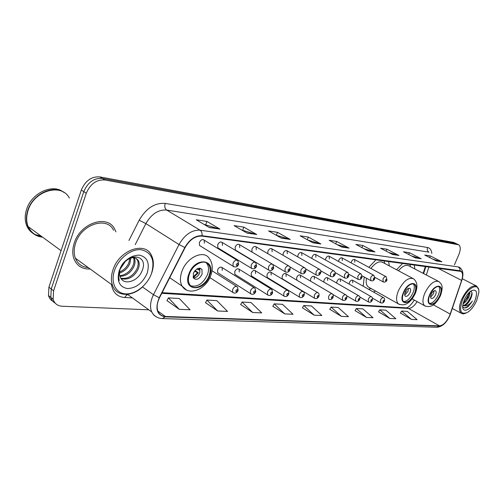 <?xml version="1.0" encoding="UTF-8"?>
<svg xmlns="http://www.w3.org/2000/svg" width="504" height="504" viewBox="0 0 504 504"><rect width="100%" height="100%" fill="white"/><g stroke="black" fill="none" stroke-linecap="round" stroke-linejoin="round"><path stroke-width="0.76" d="M389.327 265.898L388.59 261.349M376.079 259.654L368.852 267.315M414.868 268.985L414.282 264.827M402.797 263.271L396.566 269.76M354.753 262.25L354.627 259.573C353.499 259.094 352.435 259.85 351.427 261.828L351.137 262.886M342.292 260.669L342.147 257.947C340.981 257.437 339.872 258.199 338.833 260.234L338.531 261.444M329.345 259.024L329.188 256.265C327.972 255.711 326.825 256.479 325.754 258.571L325.445 259.957M315.888 257.317L315.718 254.514C314.446 253.915 313.261 254.69 312.152 256.845L311.85 258.432M301.89 255.541L301.707 252.699C300.378 252.044 299.143 252.825 298.003 255.049L297.719 256.87M287.312 253.695L287.116 250.809C285.73 250.091 284.445 250.885 283.267 253.178L283.034 255.276M272.128 251.761L271.921 248.85C270.472 248.062 269.13 248.856 267.901 251.225L267.788 253.663M256.284 249.751L256.07 246.803C254.552 245.939 253.153 246.733 251.88 249.19L252.076 252.113M239.746 247.653L239.526 244.679C237.938 243.722 236.477 244.522 235.148 247.067L235.349 250.022L236.086 250.463M222.472 245.461L222.251 242.462C220.588 241.403 219.057 242.203 217.659 244.849L217.86 247.823L218.698 248.333M204.397 243.167L204.183 240.156C202.438 238.978 200.831 239.772 199.363 242.525L199.559 245.511L200.523 246.103M340.414 281.648L340.313 279.052C339.161 278.523 338.052 279.279 337 281.327L336.71 283.091M327.619 280.432L327.506 277.798C326.309 277.225 325.162 277.988 324.072 280.092L323.833 282.095M314.332 279.166L314.206 276.501C312.952 275.877 311.768 276.646 310.64 278.813L310.502 281.1M300.51 277.849L300.378 275.152C299.074 274.472 297.839 275.247 296.673 277.483L296.818 280.186M352.737 282.826L352.642 280.262C351.534 279.77 350.469 280.52 349.442 282.511L349.133 284.08M286.133 276.482L285.988 273.748C284.628 273.011 283.343 273.792 282.139 276.098L282.272 278.813L282.788 279.122M271.158 275.052L271.007 272.292C269.59 271.486 268.248 272.273 267 274.655L267.139 277.402L267.719 277.748M255.553 273.565L255.396 270.78C253.915 269.892 252.517 270.686 251.213 273.155L251.357 275.921L252.006 276.318M239.274 272.015L239.117 269.212C237.56 268.235 236.105 269.023 234.744 271.587L234.889 274.371L235.626 274.831M222.277 270.396L222.119 267.574C220.494 266.496 218.969 267.29 217.545 269.949L217.69 272.746L218.522 273.269M423.165 273.338L425.42 266.332M413.507 301.379L414.231 300.038M364.228 276.967L363.189 286.209M373.546 292.055L375.486 291.003M456.189 243.577L453.625 242.411L99.805 176.904C91.482 176.356 85.321 180.734 81.314 190.039L48.92 287.154L48.485 295.539C49.235 298.11 50.696 300.019 52.876 301.266M456.593 243.772L102.312 178.435C93.99 177.899 87.816 182.297 83.79 191.627L51.244 288.987L50.803 297.392C51.547 299.968 53.008 301.883 55.194 303.125C53.008 301.883 51.547 299.968 50.803 297.392L51.244 288.987L83.79 191.627C87.816 182.297 93.99 177.899 102.312 178.435L455.799 243.47L458.369 244.629M115.933 231.865L114.773 229.244C107.762 214.049 80.356 222.743 74.252 243.104C72.368 248.919 72.28 254.211 73.993 258.968C76.98 265.992 82.379 269.331 90.197 268.997C82.379 269.331 76.98 265.992 73.993 258.968C72.28 254.211 72.368 248.919 74.252 243.104C80.356 222.743 107.762 214.049 114.773 229.244L115.933 231.865M449.568 315.857C446.55 322.024 443.199 325.364 439.507 325.861L165.331 316.462C161.948 316.285 159.541 314.691 158.099 311.674C156.479 307.698 156.946 303.068 159.503 297.788L185.081 247.621C189.687 239.677 195.287 235.834 201.896 236.093L461.072 271.429C462.848 272.954 463.037 275.946 461.639 280.413L449.568 315.857M449.707 315.863L461.79 280.382C463.459 274.8 462.892 271.587 460.083 270.743L202.041 235.696C195.268 235.431 189.523 239.375 184.804 247.521L159.214 297.7C154.841 308.782 156.832 315.164 165.192 316.846L439.394 326.12C443.174 325.603 446.613 322.182 449.707 315.863M166.994 300.617L179.241 309.317L190.084 309.784L179.292 298.5L168.437 297.883L166.956 300.693M205.5 302.665L217.671 310.987L227.537 311.415L216.802 300.617L206.917 300.056L205.456 302.74M240.635 304.529L252.699 312.505L261.721 312.902L251.074 302.551L242.027 302.041L240.597 304.605M272.834 306.243L284.76 313.904L293.044 314.263L282.505 304.328L274.195 303.862L272.79 306.312M400.384 313.022L411.472 319.41L417.117 319.656L407.308 311.377L401.619 311.056L400.352 313.079M378.536 311.863L389.8 318.465L395.861 318.73L385.9 310.168L379.789 309.821L378.498 311.919M355.055 310.615L366.496 317.457L373.023 317.74L362.905 308.87L356.341 308.498L355.018 310.672M329.761 309.267L341.378 316.361L348.421 316.669L338.159 307.471L331.078 307.075L329.729 309.33M302.444 307.818L314.219 315.183L321.842 315.51L311.441 305.966L303.78 305.531L302.406 307.881M454.438 264.827L458.842 254.608C460.744 249.757 460.719 246.494 458.772 244.831L104.832 179.972C96.51 179.449 90.323 183.866 86.285 193.221L53.581 290.833L53.128 299.25C54.501 303.578 57.494 305.903 62.105 306.23L148.793 309.815M281.408 238.146L268.607 230.952L277.49 232.319L290.247 239.45L281.408 238.146M247.061 233.094L234.108 225.622L243.829 227.121L256.744 234.518L247.061 233.094M209.305 227.531L196.239 219.776L206.93 221.426L219.971 229.099L209.305 227.531M368.115 250.916L355.862 244.421L362.786 245.492L374.982 251.924L368.115 250.916M392.603 254.52L380.551 248.233L386.971 249.228L398.96 255.459L392.603 254.52M415.296 257.865L403.452 251.773L409.412 252.693L421.193 258.735L415.296 257.865M436.376 260.965L424.74 255.056L430.29 255.912L441.869 261.778L436.376 260.965M312.801 242.771L300.17 235.822L308.316 237.082L320.897 243.961L312.801 242.771M341.599 247.01L329.15 240.301L336.647 241.454L349.045 248.107L341.599 247.01M336.647 241.454L335.702 243.829M337.088 244.579L349.045 248.107M308.316 237.082L307.276 239.734M307.919 240.087L320.897 243.961M430.29 255.912L429.603 257.531M432.98 259.245L441.869 261.778M409.412 252.693L408.668 254.457M411.661 255.994L421.193 258.735M386.971 249.228L386.171 251.162M388.71 252.491L398.96 255.459M362.786 245.492L361.916 247.634M363.926 248.699L374.982 251.924M206.93 221.426L205.745 224.652M204.013 224.393L219.971 229.099M243.829 227.121L242.676 230.196M241.813 230.07L256.744 234.518M277.49 232.319L276.362 235.255M276.23 235.236L290.247 239.45M314.219 315.183L303.78 305.531M341.378 316.361L331.078 307.075M366.496 317.457L356.341 308.498M389.8 318.465L379.789 309.821M411.472 319.41L401.619 311.056M284.76 313.904L274.195 303.862M252.699 312.505L242.027 302.041M217.671 310.987L206.917 300.056M179.241 309.317L168.437 297.883M86.153 267.309L87.809 267.259L86.153 267.309M462.603 299.527C458.842 310.836 460.48 315.126 467.51 312.398C471.12 309.979 474.163 306.079 476.645 300.705L478.781 292.912C480.117 281.849 467.964 286.549 462.603 299.527M478.567 289.51L476.834 286.184C471.99 284.697 466.943 289.038 461.702 299.193C458.924 306.117 458.747 310.804 461.179 313.255L463.189 313.916L465.734 313.274M469.791 291.873C470.15 293.334 469.709 295.325 468.462 297.851C466.924 300.699 465.098 302.683 462.993 303.811M469.224 292.396L467.762 297.48L463.201 302.91M462.71 306.445C463.768 308.385 465.589 308.429 468.185 306.577L472.374 301.052C469.356 304.863 466.496 306.413 463.793 305.714C466.225 305.449 468.481 303.194 470.566 298.954C468.084 303.32 465.488 305.43 462.766 305.273M463.793 305.714L462.766 305.298M474.982 300.567C477.931 291.816 476.608 288.603 471.013 290.921C468.367 292.811 466.143 295.728 464.341 299.672L462.779 305.159C461.544 314.061 470.956 310.351 474.982 300.567M470.566 298.954C472.563 294.468 472.557 291.904 470.547 291.255M472.374 301.052C469.772 305.241 467.107 307.522 464.367 307.887M471.946 292.597C471.372 297.303 469.01 301.449 464.871 305.027M468.941 292.685C468.121 296.289 466.25 299.571 463.308 302.526M471.996 294.752L467.183 303.452M469.155 293.441L464.468 301.902M439.734 295.779C441.454 291.438 441.485 288.452 439.828 286.82C436.552 285.673 433.226 288.37 429.849 294.916C428.167 299.2 428.123 302.154 429.717 303.786C433.005 305.014 436.344 302.343 439.734 295.779M429.395 303.471C432.652 303.301 435.62 300.478 438.291 295.004C439.879 291.073 440.024 288.2 438.732 286.392M438.146 281.188L409.046 265.936C406.111 264.298 402.589 265.91 398.462 270.774M410.476 266.685L409.859 264.228M435.582 294.764C436.338 292.849 436.351 291.526 435.62 290.802C434.158 290.279 432.678 291.469 431.178 294.38C430.429 296.289 430.416 297.599 431.134 298.33C432.596 298.866 434.076 297.681 435.582 294.764M430.618 297.228L433.566 293.681L434.12 290.821M431.594 293.536L430.926 295.054M114.559 270.339C110.275 282.454 115.731 293.435 125.679 293.876C135.576 294.493 147.464 284.962 151.521 273.439C155.137 260.303 151.717 252.403 141.265 249.732C131.456 248.51 118.692 258.218 114.559 270.339M150.942 274.938L151.679 273.055C153.985 266.358 153.922 260.486 151.496 255.446C145.278 240.887 119.202 249.965 112.997 269.798C111.082 275.493 110.899 280.627 112.436 285.188C116.153 296.686 131.481 297.329 142.178 287.192M113.614 230.328C107.069 215.996 81.327 224.148 75.594 243.249C73.817 248.737 73.742 253.72 75.373 258.206C77.767 263.945 82.045 267.063 88.219 267.555M69.369 198.059C61.677 182.656 33.73 190.543 27.991 210.729C26.208 216.481 26.252 221.76 28.117 226.579C30.895 232.911 35.721 236.445 42.607 237.182M28.375 226.768C31.097 232.634 35.671 235.985 42.09 236.811M64.071 192.515C53.153 184.325 32.47 194.21 27.72 210.54C25.937 216.285 25.981 221.565 27.846 226.384C30.624 232.716 35.456 236.25 42.336 236.987M63.309 192.03C52.529 183.298 31.311 193.082 26.504 209.677C24.727 215.416 24.778 220.689 26.643 225.502C27.997 228.803 30.076 231.399 32.88 233.289M35.173 234.568L41.133 236.105M130.901 257.966L129.843 263.642C127.638 268.349 124.186 271.492 119.498 273.067M129.893 258.313L128.822 262.937C126.882 267.177 123.795 270.194 119.561 271.99M134.152 257.676L134.461 258.313C135.374 260.719 135.204 263.441 133.957 266.471C130.826 272.752 126.17 276.066 119.977 276.4M134.461 258.313L133.447 257.62C134.341 260.026 134.171 262.742 132.924 265.759C130.019 271.675 125.635 274.982 119.769 275.682M125.194 261.513L120.298 268.777C119.297 271.757 119.234 274.428 120.116 276.784L120.632 277.855C124.526 285.907 138.172 280.886 141.914 271.215C149.707 254.092 126.416 251.225 119.87 269.237L119.543 270.113C118.245 273.962 118.144 277.414 119.253 280.463L119.265 280.495C118.358 276.973 118.579 273.281 119.927 269.432L125.477 261.248C131.412 256.517 135.803 256.486 138.638 261.148C139.545 263.56 139.369 266.288 138.109 269.331C133.951 277.118 128.293 280.237 121.143 278.693M136.042 258.269L137.592 260.436C138.499 262.849 138.323 265.577 137.063 268.613C133.201 275.997 127.796 279.197 120.834 278.214M125.672 261.066L120.91 267.271M147.218 273.08C149.94 263.069 147.326 257.084 139.362 255.118C130.479 255.32 123.757 260.524 119.196 270.73C116.588 281.049 119.372 287.003 127.543 288.59C136.307 288.08 142.865 282.908 147.218 273.08M414.483 293.58C416.216 289.145 416.203 286.045 414.452 284.281C410.867 282.901 407.282 285.686 403.698 292.641C402.009 297.007 401.997 300.069 403.673 301.833C407.276 303.307 410.88 300.554 414.483 293.58M403.414 301.587C406.974 301.531 410.174 298.595 413.009 292.774C414.635 288.666 414.723 285.667 413.274 283.765M368.594 289.258L370.982 288.471M366.502 278.233C365.765 282.309 366.314 285.188 368.141 286.87L369.451 287.614M412.619 278.321L383.116 262.59C379.613 260.625 375.537 262.571 370.894 268.424M384.76 263.466L384.01 260.732M410.048 292.515C410.81 290.556 410.81 289.183 410.036 288.395C408.442 287.771 406.841 289 405.254 292.093C404.498 294.04 404.498 295.401 405.254 296.188C406.854 296.831 408.454 295.609 410.048 292.515M404.725 295.155L407.988 291.388L408.511 288.313M405.745 291.091L406.243 291.362L404.813 293.46M405.103 292.478L406.243 291.362M209.084 275.694C210.622 271.303 210.496 267.687 208.7 264.839C204.876 258.457 192.78 264.052 189.447 273.987C188.017 278.12 188.068 281.579 189.605 284.363C193.309 291.362 205.727 285.68 209.084 275.694M190.777 285.825C197.568 287.343 203.125 283.613 207.459 274.649C208.99 270.264 208.858 266.647 207.062 263.8L206.029 262.634M202.098 274.176L201.947 269.413C198.986 267.082 196.125 268.411 193.366 273.401L193.467 278.069C196.434 280.501 199.313 279.203 202.098 274.176M193.379 277.912C196.157 277.817 198.305 276.085 199.823 272.702L199.798 268.153M195.042 270.579L198.387 272.752L193.297 277.754M193.032 276.998L197.65 272.683L198.387 272.752M197.65 272.683L194.557 271.19M199.622 268.147L199.414 269.968L198.677 269.898L198.815 268.204M196.837 269.01L198.677 269.898M453.625 242.411L457.979 244.528M48.92 287.154L53.581 290.833M81.314 190.039L86.285 193.221M99.805 176.904L104.832 179.972M439.507 325.861L408.524 308.473C411.421 308.353 414.288 306.073 417.123 301.631M132.426 297.933L124.627 297.511L126.983 294.745M124.627 297.511C117.193 296.818 112.802 292.471 111.453 284.476M125.962 294.437L128.394 295.004M461.821 280.363L450.412 314.036M202.041 235.696C202.306 233.144 201.65 231.304 200.082 230.189L458.294 266.931L459.768 268.481L460.083 270.743M184.804 247.521L179.027 244.522C184.792 234.587 191.81 229.811 200.082 230.189L166.641 210.048C158.357 209.494 151.433 214.005 145.877 223.587L135.217 244.654M458.917 267.082L459.648 267.448C463.012 269.968 463.781 274.151 461.941 280.003L461.79 280.382M159.214 297.7L153.462 294.72L179.027 244.522L145.877 223.587L139.173 220.229C146.147 208.24 154.816 202.633 165.192 203.402L427.537 247.508C430.006 248.018 431.443 249.997 431.84 253.449M156.92 317.205L153.846 315.126L151.691 311.919C149.713 306.98 150.305 301.241 153.462 294.72L142.449 286.952M165.192 316.846L162.307 318.572L436.943 327.272L439.394 326.12M128.942 240.49L139.173 220.229M427.537 247.508C426.869 249.556 427.342 251.105 428.954 252.157L166.641 210.048C164.839 208.612 164.354 206.401 165.192 203.402M165.331 316.462L157.853 311.075M161.784 293.315L408.524 308.473L406.552 307.868C408.486 307.465 411.075 304.87 414.32 300.082M450.255 314.074L433.459 304.895M461.639 280.413L437.359 267.945M426.334 274.995L428.98 266.818M341.296 246.847L348.592 247.924M367.813 250.753L374.535 251.748M392.307 254.369L398.525 255.282M415 257.714L420.764 258.565M436.086 260.82L441.447 261.614M312.493 242.6L320.437 243.772M281.093 237.97L289.781 239.255M246.739 232.905L256.271 234.31M208.984 227.342L219.486 228.892M429.572 294.89C424.129 307.125 435.147 307.786 440.005 295.798C445.486 283.815 434.631 282.574 429.572 294.89M425.452 306.256L424.62 305.764C422.358 303.433 422.415 299.231 424.796 293.158C429.584 283.846 434.322 280.01 439.009 281.635C441.409 284.256 443.848 285.308 440.502 295.577M77.427 259.699L81.49 262.653M403.389 292.61C397.782 305.405 409.802 306.13 414.779 293.605C420.437 281.087 408.593 279.733 403.389 292.61M399.382 304.492L398.355 303.862C395.986 301.348 395.993 296.988 398.381 290.802C403.465 280.917 408.574 276.954 413.702 278.895C417.344 282.026 417.892 286.839 415.346 293.334M188.893 273.937C182.158 291.331 203.975 292.648 209.614 275.745C216.575 258.861 194.953 256.385 188.893 273.937M186.417 289.964L182.07 286.07C179.947 282.133 179.884 277.263 181.881 271.461C186.587 257.355 203.729 249.455 209.242 258.369C212.518 262.823 213.11 268.336 211.006 274.907M194.651 271.234L193.775 272.469M380.728 302.86L380.463 300.126C381.522 298.084 382.593 297.297 383.67 297.763C384.47 298.053 384.728 299.118 384.439 300.951M384.105 301.127C384.224 299.956 383.872 299.93 383.034 301.052C382.914 302.217 383.273 302.243 384.105 301.127M368.556 302.035L368.26 299.244C369.35 297.146 370.459 296.352 371.58 296.856C372.38 297.171 372.639 298.242 372.349 300.082M371.996 300.271C372.109 299.074 371.738 299.048 370.881 300.189C370.774 301.379 371.146 301.411 371.996 300.271M346.632 295.772L355.61 300.989L355.572 298.337C356.7 296.169 357.846 295.363 359.012 295.917C359.818 296.251 360.076 297.341 359.787 299.174M359.415 299.376C359.516 298.16 359.131 298.129 358.25 299.294C358.149 300.51 358.539 300.541 359.415 299.376M342.751 300.289L342.374 297.385C343.533 295.155 344.723 294.342 345.946 294.941C346.752 295.306 347.01 296.402 346.714 298.229M346.317 298.45C346.412 297.209 346.009 297.177 345.114 298.368C345.019 299.609 345.423 299.634 346.317 298.45M329.049 299.357L328.684 299.118L328.627 296.396C329.83 294.097 331.071 293.271 332.338 293.927C333.15 294.33 333.409 295.432 333.113 297.247M332.69 297.486C332.772 296.213 332.356 296.188 331.43 297.398C331.349 298.664 331.771 298.696 332.69 297.486M314.779 298.393L314.376 298.122L314.307 295.363C315.554 292.988 316.846 292.163 318.169 292.874C318.982 293.315 319.24 294.43 318.938 296.22M318.49 296.478C318.56 295.18 318.125 295.155 317.18 296.39C317.111 297.688 317.545 297.713 318.49 296.478M299.893 297.385L299.445 297.077L299.376 294.292C300.668 291.835 302.009 290.997 303.402 291.784C304.208 292.27 304.46 293.391 304.158 295.149M303.679 295.432C303.736 294.103 303.282 294.071 302.312 295.338C302.255 296.661 302.709 296.692 303.679 295.432M284.357 296.327L283.859 295.98L283.784 293.171C285.132 290.619 286.537 289.781 287.986 290.644C288.792 291.186 289.044 292.314 288.729 294.034M288.219 294.336C288.263 292.981 287.79 292.95 286.789 294.235C286.751 295.596 287.223 295.627 288.219 294.336M268.122 295.231L267.574 294.827L267.492 291.999C268.903 289.353 270.371 288.508 271.889 289.466L272.614 292.862M272.072 293.196C272.097 291.81 271.599 291.772 270.579 293.089C270.547 294.475 271.045 294.512 272.072 293.196M251.149 294.078L250.532 293.618L250.457 290.77C251.931 288.023 253.468 287.179 255.056 288.238L255.761 291.64M255.181 291.999C255.194 290.581 254.671 290.543 253.619 291.892C253.607 293.309 254.129 293.347 255.181 291.999M233.377 292.868L232.691 292.339L232.621 289.485C234.171 286.625 235.784 285.781 237.447 286.959L238.127 290.354M237.497 290.745C237.491 289.29 236.949 289.252 235.866 290.632C235.872 292.087 236.414 292.125 237.497 290.745M383.242 281.957L382.958 279.109C384.004 277.074 385.075 276.286 386.165 276.74L386.978 280.016M385.566 280.054C385.44 281.264 385.806 281.301 386.65 280.167C386.776 278.964 386.417 278.926 385.566 280.054M370.944 280.709L370.623 277.805C371.694 275.713 372.803 274.913 373.943 275.404L374.762 278.725M373.281 278.769C373.168 279.997 373.546 280.041 374.409 278.888C374.529 277.66 374.151 277.616 373.281 278.769M358.149 279.411L357.783 276.444C358.892 274.296 360.045 273.483 361.229 274.019L362.048 277.376M360.505 277.433C360.404 278.687 360.795 278.731 361.683 277.553C361.79 276.299 361.399 276.255 360.505 277.433M344.837 278.063L344.427 275.033C345.568 272.815 346.765 271.996 347.999 272.582L348.825 275.978M347.212 276.041C347.111 277.32 347.521 277.364 348.434 276.167C348.529 274.882 348.119 274.844 347.212 276.041M330.964 276.652L330.605 276.431L330.504 273.565C331.689 271.272 332.93 270.446 334.221 271.083C335.311 272.292 335.588 273.433 335.047 274.516M333.352 274.592C333.27 275.902 333.692 275.946 334.631 274.724C334.713 273.414 334.291 273.363 333.352 274.592M316.499 275.19L316.103 274.938L315.995 272.028C317.218 269.659 318.509 268.827 319.864 269.527C320.897 270.843 321.168 272.002 320.683 272.992M318.906 273.08C318.837 274.415 319.278 274.466 320.235 273.218C320.311 271.877 319.87 271.826 318.906 273.08M301.405 273.659L300.97 273.37L300.844 270.428C302.123 267.977 303.465 267.139 304.882 267.901C305.903 269.344 306.174 270.509 305.695 271.398M303.83 271.498C303.773 272.872 304.233 272.916 305.216 271.643C305.279 270.27 304.819 270.226 303.83 271.498M285.642 272.059L285.151 271.732L285.025 268.752C286.348 266.213 287.752 265.369 289.233 266.213C290.096 266.755 290.367 267.926 290.039 269.734M288.08 269.848C288.036 271.253 288.521 271.303 289.529 269.999C289.579 268.594 289.094 268.544 288.08 269.848M269.155 270.39L268.613 270.005L268.474 267C269.861 264.367 271.335 263.523 272.885 264.455L273.678 267.996M271.612 268.128C271.587 269.564 272.091 269.615 273.13 268.286C273.162 266.849 272.658 266.792 271.612 268.128M251.906 268.638L251.294 268.197L251.162 265.167C252.611 262.433 254.148 261.582 255.78 262.622L256.549 266.169M254.375 266.32C254.369 267.794 254.898 267.851 255.969 266.49C255.982 265.016 255.452 264.959 254.375 266.32M233.831 266.805L233.144 266.295L233.012 263.252C234.536 260.398 236.156 259.547 237.869 260.707L238.606 264.26M236.319 264.43C236.326 265.942 236.88 265.999 237.982 264.606C237.976 263.094 237.422 263.038 236.319 264.43M288.628 265.854L256.07 246.803M272.192 264.039L239.526 244.679M254.986 262.143L222.251 242.462M236.956 260.152L204.183 240.156M271.19 289.031L239.117 269.212M254.268 287.74L222.119 267.574M48.485 295.539L53.128 299.25M127.833 294.594L126.485 294.418M449.807 315.655L450.437 314.011M127.487 294.342L151.691 311.919C154.035 316.109 157.576 318.326 162.307 318.572M449.719 315.857C446.386 322.957 442.128 326.762 436.943 327.272M461.072 271.429L460.48 271.127M423.612 273.565L425.918 266.402M162.118 292.654L406.552 307.868M452.315 308.461L461.179 313.255M462.313 278.756L476.097 285.806M412.165 298.897L424.62 305.764C430.643 308.19 435.91 304.863 440.414 295.772M439.211 286.499L439.828 286.82M75.373 258.206L112.436 285.188M28.117 226.579L61.079 250.702M26.643 225.502L27.846 226.384M137.592 260.436L138.638 261.148M368.141 286.87L398.355 303.862C404.794 306.646 410.42 303.219 415.246 293.574M413.677 283.859L414.452 284.281M409.683 288.2L410.036 288.395M169.722 277.748L182.07 286.07C188.483 296.484 205.916 289.554 210.722 275.701M207.062 263.8L208.7 264.839M200.044 268.185L201.947 269.413M352.353 280.098L383.386 297.606M372.469 298.141L380.476 302.709C382.215 303.433 383.512 302.898 384.376 301.102M339.986 278.869L371.265 296.68M359.825 296.995L368.285 301.864C369.993 302.646 371.328 302.104 372.28 300.245M327.146 277.591L358.665 295.716M355.61 300.989C357.355 301.814 358.722 301.266 359.711 299.357M313.803 276.268L345.555 294.714M332.823 294.437L342.418 300.075C344.175 300.957 345.58 300.409 346.639 298.425M299.93 274.888L331.909 293.674M328.684 299.118C330.448 300.019 331.897 299.471 333.024 297.461M285.491 273.452L317.684 292.585M282.272 278.813L314.376 298.122C316.172 299.093 317.665 298.532 318.849 296.453M270.446 271.958L302.854 291.457M267.139 277.402L299.445 297.077C301.342 298.072 302.879 297.517 304.057 295.407M254.766 270.396L287.368 290.272M251.357 275.921L283.859 295.98C285.85 297.058 287.438 296.503 288.628 294.311M234.889 274.371L267.574 294.827C269.608 295.999 271.253 295.445 272.5 293.164M217.69 272.746L250.532 293.618C252.567 294.909 254.274 294.361 255.641 291.967M212.026 270.761L236.546 286.385M209.897 277.622L232.691 292.339C234.864 293.731 236.634 293.196 237.995 290.714M374.989 277.402L383.009 281.812C384.735 282.517 386.039 281.969 386.921 280.161M354.35 259.421L385.894 276.589M362.263 275.877L370.679 280.552C372.418 281.301 373.76 280.747 374.699 278.876M341.838 257.777L373.64 275.241M349.007 274.277L357.859 279.235C359.598 280.041 360.971 279.481 361.985 277.547M328.841 256.076L360.889 273.836M335.185 272.582L344.516 277.862C346.317 278.643 347.729 278.076 348.755 276.161M315.334 254.299L347.621 272.368M320.746 270.787L330.605 276.431C332.451 277.269 333.906 276.696 334.971 274.712M301.272 252.454L333.799 270.843M305.632 268.878L316.103 274.938C318.049 275.789 319.549 275.216 320.601 273.206M286.631 250.532L319.385 269.249M289.762 266.811L300.97 273.37C303.017 274.289 304.561 273.71 305.607 271.637M271.366 248.529L304.34 267.593M272.897 264.461L285.151 271.732C287.255 272.721 288.855 272.141 289.945 269.993M235.349 250.022L268.613 270.005C270.73 271.108 272.381 270.528 273.571 268.273M217.86 247.823L251.294 268.197C253.562 269.375 255.282 268.802 256.435 266.477M199.559 245.511L233.144 266.295C235.62 267.529 237.403 266.969 238.487 264.594"/></g></svg>
